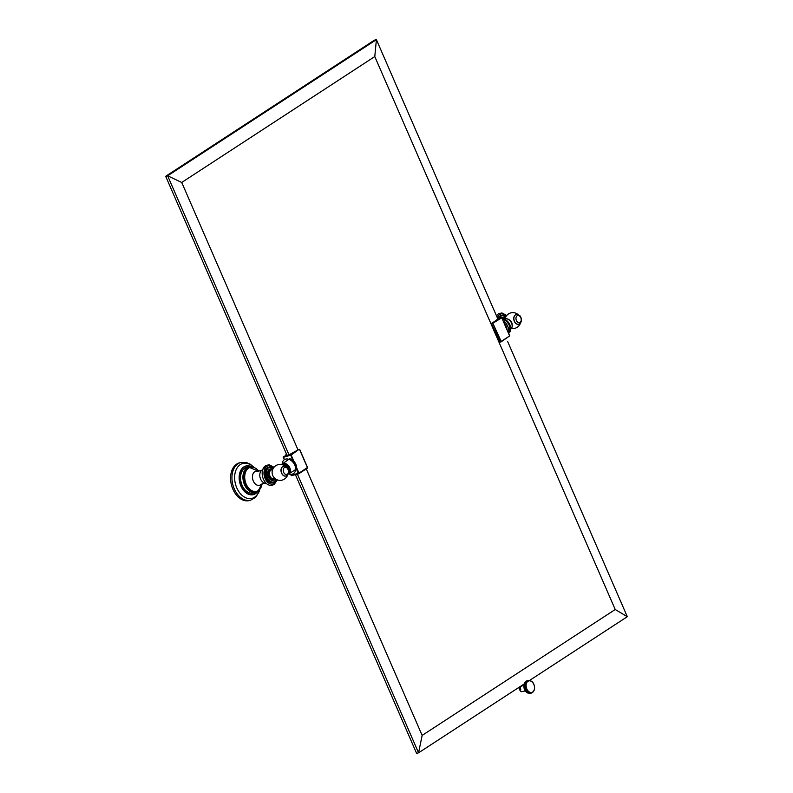 <?xml version="1.0" encoding="UTF-8"?>
<svg xmlns="http://www.w3.org/2000/svg" width="793" height="793" viewBox="0 0 793 793"><rect width="100%" height="100%" fill="white"/><g stroke="black" fill="none" stroke-linecap="round" stroke-linejoin="round"><path stroke-width="1.19" d="M501.067 341.872L499.461 341.872L491.65 323.911L498.282 318.578L497.736 318.717L376.407 39.65L167.65 175.788L181.726 182.469L374.782 56.561L615.219 609.51L422.154 735.418L306.267 468.891M181.726 182.469L297.89 449.631M165.687 176.304L167.65 175.788L288.999 454.845L287.036 455.351L165.687 176.304L374.445 40.165L376.407 39.65L374.782 56.561M297.236 473.778L418.555 752.835L422.154 735.418M292.488 460.049L290.694 454.766L299.149 449.254L288.999 454.845M295.412 474.62L416.593 753.35L418.555 752.835L524.084 684.022M529.506 680.483L627.313 616.696L507.669 341.575M525.224 690.862L522.171 691.655A2.785 1.913 75.4 0 1 519.821 690.019L520.813 689.761A2.785 1.913 -104.6 0 1 521.358 686.173A2.785 1.913 -104.6 0 1 521.754 685.995L523.816 685.459M520.813 689.761L519.593 686.946M522.874 684.805L523.221 685.608M519.821 690.019L518.731 687.511M627.313 616.696L615.219 609.51M506.549 328.808L504.715 324.605M501.176 341.803L509.641 335.935L501.771 317.834L491.65 323.911M506.866 329.184A5.541 3.935 -123.1 0 0 506.301 326.409A5.541 3.935 -123.1 0 0 504.586 323.94M503.466 321.353A7.444 5.293 56.9 0 1 507.649 326.062A7.444 5.293 56.9 0 1 507.996 331.761M509.245 319.837A4.074 2.894 56.9 0 1 511.693 322.493A4.074 2.894 56.9 0 1 512.109 324.218M516.084 314.643A4.956 3.39 75.4 0 0 516.015 314.662A4.956 3.39 75.4 0 0 514.34 321.363A4.956 3.39 75.4 0 0 518.513 324.258A4.956 3.39 75.4 0 0 518.582 324.248M505.389 317.815L504.269 318.112A4.58 3.132 75.4 0 0 503.614 318.399A4.58 3.132 75.4 0 0 503.168 318.776M502.048 318.092A5.848 4.005 -104.6 0 1 502.871 317.319A5.848 4.005 -104.6 0 1 503.694 316.952L502.94 317.141A5.848 4.005 75.4 0 0 502.118 317.517A5.848 4.005 75.4 0 0 501.87 317.696M499.184 317.963A7.97 5.452 -104.6 0 1 501.027 315.654A7.97 5.452 -104.6 0 1 502.157 315.148L501.414 315.346A7.97 5.452 75.4 0 0 500.284 315.852A7.97 5.452 75.4 0 0 498.43 318.152M286.699 454.567L283.26 457.323L286.689 454.558L285.916 454.716L286.342 453.755M287.036 455.351L286.055 455.608L286.907 455.053M299.149 449.254L291.13 455.043L293.806 461.199M295.809 464.222A7.444 5.293 -123.1 0 0 290.605 459.058L289.742 458.75A8.426 5.987 56.9 0 1 295.64 464.599A8.426 5.987 56.9 0 1 296.483 469.079L296.552 468.177A7.444 5.293 -123.1 0 0 295.809 464.222M288.483 470.299A4.074 2.894 -123.1 0 0 288.067 468.336A4.074 2.894 -123.1 0 0 283.815 465.352M283.319 466.443A4.956 3.39 75.4 0 0 283.25 466.462A4.956 3.39 75.4 0 0 281.574 473.163A4.956 3.39 75.4 0 0 285.748 476.058A4.956 3.39 75.4 0 0 285.817 476.038M272.633 469.615L271.503 469.912A4.58 3.132 75.4 0 0 270.859 470.199A4.58 3.132 75.4 0 0 269.779 475.622A4.58 3.132 75.4 0 0 273.813 478.774L274.933 478.476M269.362 469.307A5.848 4.005 75.4 0 0 267.975 476.236A5.848 4.005 75.4 0 0 273.129 480.261L273.882 480.062A5.848 4.005 -104.6 0 1 268.728 476.038A5.848 4.005 -104.6 0 1 270.106 469.119A5.848 4.005 -104.6 0 1 270.938 468.752A5.848 4.005 -104.6 0 1 272.921 468.931L270.185 468.941A5.848 4.005 75.4 0 0 269.362 469.307M273.486 467.959L268.649 467.146A7.97 5.452 75.4 0 0 267.519 467.652A7.97 5.452 75.4 0 0 265.635 477.089A7.97 5.452 75.4 0 0 272.663 482.58L273.416 482.382A7.97 5.452 -104.6 0 1 266.389 476.9A7.97 5.452 -104.6 0 1 268.272 467.454A7.97 5.452 -104.6 0 1 269.402 466.948A7.97 5.452 -104.6 0 1 273.446 468.009M262.106 483.671A12.391 8.475 75.4 0 1 258.34 490.54A12.391 8.475 75.4 0 1 246.177 484.087A12.391 8.475 75.4 0 1 248.596 468.128A12.391 8.475 75.4 0 1 258.905 471.339L249.359 467.404A12.579 8.604 75.4 0 0 247.575 468.197A12.579 8.604 75.4 0 0 244.611 483.096A12.579 8.604 75.4 0 0 255.693 491.749L256.417 491.561A12.579 8.604 -104.6 0 1 245.324 482.907A12.579 8.604 -104.6 0 1 248.298 468.009A12.579 8.604 -104.6 0 1 250.082 467.216A12.579 8.604 -104.6 0 1 255.515 468.227M253.542 467.295L248.952 466.869L246.583 467.483A13.194 9.03 75.4 0 0 244.71 468.316A13.194 9.03 75.4 0 0 241.587 483.958A13.194 9.03 75.4 0 0 253.225 493.038L255.604 492.413A13.194 9.03 -104.6 0 1 243.966 483.334A13.194 9.03 -104.6 0 1 247.089 467.701A13.194 9.03 -104.6 0 1 248.952 466.869A13.194 9.03 -104.6 0 1 253.274 467.226M239.466 462.834A19.488 13.332 75.4 0 0 232.894 489.182A19.488 13.332 75.4 0 0 249.28 500.561L250.647 500.205A19.488 13.332 -104.6 0 1 234.262 488.825A19.488 13.332 -104.6 0 1 240.834 462.478L239.466 462.834M284.33 459.385L283.428 457.313L291.13 455.043L283.458 456.669A0.535 0.535 0 0 0 283.26 457.323L284.201 459.494M524.807 688.81L526.185 688.671L524.46 689.117L524.064 687.7L523.985 684.855L524.857 682.515A6.275 4.292 75.4 0 0 524.649 682.842A6.275 4.292 75.4 0 0 524.46 683.199A6.275 4.292 75.4 0 0 524.302 683.586A6.275 4.292 75.4 0 0 524.173 683.992A6.275 4.292 75.4 0 0 524.064 684.409A6.275 4.292 75.4 0 0 523.985 684.855A6.275 4.292 75.4 0 0 523.925 685.311A6.275 4.292 75.4 0 0 523.905 685.776A6.275 4.292 75.4 0 0 523.905 686.252A6.275 4.292 75.4 0 0 523.925 686.738A6.275 4.292 75.4 0 0 523.985 687.214A6.275 4.292 75.4 0 0 524.064 687.7A6.275 4.292 75.4 0 0 524.173 688.185A6.275 4.292 75.4 0 0 524.302 688.651A6.275 4.292 75.4 0 0 524.46 689.117A6.275 4.292 75.4 0 0 524.649 689.573A6.275 4.292 75.4 0 0 524.847 690.009A6.275 4.292 75.4 0 0 525.075 690.425A6.275 4.292 75.4 0 0 525.323 690.832A6.275 4.292 75.4 0 0 525.59 691.209A6.275 4.292 75.4 0 0 525.868 691.555A6.275 4.292 75.4 0 0 526.165 691.883A6.275 4.292 75.4 0 0 526.483 692.18A6.275 4.292 75.4 0 0 526.8 692.448A6.275 4.292 75.4 0 0 527.137 692.676A6.275 4.292 75.4 0 0 527.236 692.745A6.275 4.292 75.4 0 0 527.474 692.884L529.199 692.428L528.703 692.983L531.27 692.854L530.874 693.31L533.084 691.942A6.275 4.292 -104.6 0 1 532.817 692.18L533.084 691.942A6.275 4.292 -104.6 0 0 533.332 691.665A6.275 4.292 -104.6 0 0 533.55 691.367A6.275 4.292 -104.6 0 0 533.758 691.03A6.275 4.292 -104.6 0 0 533.947 690.673A6.275 4.292 -104.6 0 0 534.105 690.297A6.275 4.292 -104.6 0 0 534.234 689.89A6.275 4.292 -104.6 0 0 534.343 689.464A6.275 4.292 -104.6 0 0 534.423 689.018A6.275 4.292 -104.6 0 0 534.482 688.562A6.275 4.292 -104.6 0 0 534.502 688.106M527.702 692.993A6.275 4.292 75.4 0 0 527.821 693.042L528.703 692.983M525.194 689.761L526.572 689.563L524.847 690.009L524.986 689.295M525.452 689.176L524.649 689.573M527.88 692.913L525.075 690.425L526.8 689.979A6.275 4.292 -104.6 0 1 526.572 689.563A6.275 4.292 -104.6 0 1 526.374 689.127L525.66 689.642M526.374 689.127A6.275 4.292 -104.6 0 1 526.185 688.671L524.46 689.117M524.659 688.324L526.027 688.205L524.302 688.651M526.185 688.671A6.275 4.292 -104.6 0 1 526.027 688.205L525.273 688.691M524.53 687.818L525.898 687.729L524.173 688.185M526.027 688.205A6.275 4.292 -104.6 0 1 525.898 687.729L525.125 688.195M524.431 687.313L525.789 687.253L524.064 687.7M525.898 687.729A6.275 4.292 -104.6 0 1 525.789 687.253L524.996 687.7M524.361 686.797L525.709 686.768L523.985 687.214M525.789 687.253A6.275 4.292 -104.6 0 1 525.709 686.768L524.897 687.194M524.312 686.292L525.65 686.282L523.925 686.738M525.709 686.768A6.275 4.292 -104.6 0 1 525.65 686.282L524.817 686.679M524.302 685.786L525.63 685.806L523.905 686.252M525.65 686.282A6.275 4.292 -104.6 0 1 525.63 685.806L524.778 686.173M524.312 685.291L525.63 685.33L523.905 685.776M525.63 685.806A6.275 4.292 -104.6 0 1 525.63 685.33L524.768 685.667M524.361 684.805L525.65 684.865L523.925 685.311M525.63 685.33A6.275 4.292 -104.6 0 1 525.65 684.865L524.778 685.172M524.431 684.339L525.709 684.409L523.985 684.855M525.65 684.865A6.275 4.292 -104.6 0 1 525.709 684.409L524.827 684.686M524.53 683.883L525.789 683.962L524.064 684.409M525.709 684.409A6.275 4.292 -104.6 0 1 525.789 683.962L524.897 684.22M524.659 683.447L525.898 683.536L524.996 683.764M524.807 683.031L526.037 683.13L525.125 683.328M524.986 682.644L526.195 682.753L525.273 682.912M525.194 682.277L526.374 682.396L525.452 682.525M525.422 681.94L524.857 682.515L525.66 682.158M525.67 681.643L525.075 682.208L525.888 681.821M528.237 693.221L524.53 689.583L524.014 688.017L523.975 684.409L525.303 681.921L527.048 681.484L526.136 681.524M525.323 681.93L526.403 681.246M525.937 681.375L526.691 681.018M526.225 681.137L526.998 680.82M526.483 681.177L528.207 680.731L527.315 680.652M528.703 680.404L529.199 680.553A6.275 4.292 -104.6 0 1 529.546 680.563L528.703 680.404L529.546 680.563A6.275 4.292 -104.6 0 1 529.893 680.612L529.07 680.434L529.893 680.612A6.275 4.292 -104.6 0 1 530.239 680.711L529.437 680.513L530.239 680.711A6.275 4.292 -104.6 0 1 530.586 680.83A6.275 4.292 -104.6 0 1 530.933 680.999A6.275 4.292 -104.6 0 1 531.171 681.128A6.275 4.292 -104.6 0 1 531.27 681.197A6.275 4.292 -104.6 0 1 531.607 681.425A6.275 4.292 -104.6 0 1 531.925 681.693A6.275 4.292 -104.6 0 1 532.242 681.99A6.275 4.292 -104.6 0 1 532.539 682.317A6.275 4.292 -104.6 0 1 532.817 682.664A6.275 4.292 -104.6 0 1 533.084 683.051A6.275 4.292 -104.6 0 1 533.263 683.328M532.182 692.735L532.817 692.18A6.275 4.292 -104.6 0 1 532.529 692.388L532.182 692.735M531.796 692.963L532.529 692.388A6.275 4.292 -104.6 0 1 532.232 692.557L531.875 692.943M529.546 693.3L530.874 693.31M527.821 693.042L527.236 692.745M527.523 692.685L528.862 692.23L528.346 692.785M527.186 692.418L528.525 692.002L527.989 692.557M526.849 692.12L528.207 691.734L527.642 692.299M526.532 691.793L527.89 691.437L527.315 692.002M532.232 692.557A6.275 4.292 -104.6 0 1 531.925 692.695A6.275 4.292 -104.6 0 1 531.607 692.795A6.275 4.292 -104.6 0 1 531.548 692.804A6.275 4.292 -104.6 0 1 531.27 692.854A6.275 4.292 -104.6 0 1 530.933 692.874A6.275 4.292 -104.6 0 1 530.586 692.864A6.275 4.292 -104.6 0 1 530.239 692.814A6.275 4.292 -104.6 0 1 529.893 692.725A6.275 4.292 -104.6 0 1 529.546 692.596A6.275 4.292 -104.6 0 1 529.199 692.428A6.275 4.292 -104.6 0 1 528.862 692.23A6.275 4.292 -104.6 0 1 528.525 692.002A6.275 4.292 -104.6 0 1 528.207 691.734A6.275 4.292 -104.6 0 1 527.89 691.437A6.275 4.292 -104.6 0 1 527.593 691.109L526.998 691.674M527.593 691.109A6.275 4.292 -104.6 0 1 527.315 690.762L526.691 691.318M527.315 690.762A6.275 4.292 -104.6 0 1 527.048 690.386L526.403 690.931M527.048 690.386A6.275 4.292 -104.6 0 1 526.8 689.979L525.075 690.425M526.8 689.979L526.136 690.525M525.422 690.217L524.847 690.009M526.572 689.563L525.878 690.098M525.789 683.962A6.275 4.292 -104.6 0 1 525.898 683.536A6.275 4.292 -104.6 0 1 526.037 683.13A6.275 4.292 -104.6 0 1 526.195 682.753A6.275 4.292 -104.6 0 1 526.374 682.396A6.275 4.292 -104.6 0 1 526.582 682.059A6.275 4.292 -104.6 0 1 526.8 681.762A6.275 4.292 -104.6 0 1 527.048 681.484A6.275 4.292 -104.6 0 1 527.315 681.246A6.275 4.292 -104.6 0 1 527.603 681.038A6.275 4.292 -104.6 0 1 527.9 680.87A6.275 4.292 -104.6 0 1 528.207 680.731A6.275 4.292 -104.6 0 1 528.386 680.672A6.275 4.292 -104.6 0 1 528.534 680.632A6.275 4.292 -104.6 0 1 528.862 680.572A6.275 4.292 -104.6 0 1 529.199 680.553M298.674 473.768L291.239 475.285L299.001 473.143L307.406 467.523M299.585 449.532L307.446 467.632L298.981 473.629M499.937 342.16L500.898 341.912M491.71 323.237L501.186 317.448L497.588 318.389L501.701 317.706M500.442 341.624L492.731 322.969L501.186 341.446L509.641 335.935M501.771 317.834L501.265 317.418A0.535 0.535 0 0 1 501.89 317.725L501.771 317.834M501.711 317.725L505.29 325.556M502.306 318.687A8.317 5.918 -123.1 0 1 507.242 321.036A8.317 5.918 -123.1 0 1 509.909 324.833A8.317 5.918 -123.1 0 1 510.196 325.566A8.317 5.918 -123.1 0 1 508.65 333.278A8.426 5.987 -123.1 0 0 509.205 325.318A8.426 5.987 -123.1 0 0 502.554 319.252M504.289 319.113C507.292 318.082 509.76 319.361 511.683 322.959C512.714 325.536 512.407 327.568 510.771 329.055A5.938 4.223 -123.1 0 0 511.554 323.098A5.938 4.223 -123.1 0 0 504.289 319.113L503.951 319.242M505.607 317.289A5.492 3.757 75.4 0 0 503.258 317.577A5.492 3.757 75.4 0 0 502.266 318.608M505.696 317.101L503.694 316.952A5.848 4.005 -104.6 0 1 505.676 317.141M506.152 316.288A7.623 5.214 75.4 0 0 501.424 315.911A7.623 5.214 75.4 0 0 499.798 317.795M506.241 316.159L502.157 315.148A7.97 5.452 -104.6 0 1 506.202 316.209M506.509 315.783A9.437 6.463 75.4 0 0 499.699 314.524A9.437 6.463 75.4 0 0 497.32 317.755M498.163 314.078A10.279 7.028 75.4 0 0 496.468 315.792M518.652 324.228C521.328 322.86 522.081 320.62 520.902 317.497C520.515 315.654 518.939 314.692 516.154 314.623A4.956 3.39 75.4 0 0 514.479 321.334A4.956 3.39 75.4 0 0 518.652 324.228L518.513 324.258M520.773 317.696A3.707 2.538 75.4 0 0 517.135 315.763A3.707 2.538 75.4 0 0 516.412 320.541A3.707 2.538 75.4 0 0 520.049 322.464A3.707 2.538 75.4 0 0 520.773 317.696M296.562 467.563L299.001 473.143L298.307 473.441L296.473 469.218M291.18 475.176L290.853 474.392M288.146 474.135L288.672 473.897A5.938 4.223 56.9 0 0 289.782 467.731A5.938 4.223 56.9 0 0 282.189 463.964L281.555 464.569A5.938 4.223 56.9 0 1 282.189 463.964A8.317 5.918 56.9 0 1 287.393 458.998A8.317 5.918 56.9 0 1 294.788 465.124A8.317 5.918 56.9 0 1 294.659 472.459A8.317 5.918 56.9 0 1 288.692 473.887M288.533 473.064A5.234 3.717 -123.1 0 0 288.88 468.118A5.234 3.717 -123.1 0 0 282.278 464.738M272.851 469.089A5.492 3.757 75.4 0 0 270.502 469.367A5.492 3.757 75.4 0 0 269.422 476.454A5.492 3.757 75.4 0 0 274.814 479.309A5.492 3.757 75.4 0 0 275.379 478.833M275.518 478.932A5.848 4.005 -104.6 0 1 274.705 479.696A5.848 4.005 -104.6 0 1 273.882 480.062L275.548 478.952M273.397 468.088A7.623 5.214 75.4 0 0 268.658 467.711A7.623 5.214 75.4 0 0 267.172 477.525A7.623 5.214 75.4 0 0 274.656 481.49A7.623 5.214 75.4 0 0 276.351 479.438M276.43 479.487A7.97 5.452 -104.6 0 1 274.646 481.807M274.547 481.876A7.97 5.452 -104.6 0 1 273.416 482.382L276.489 479.517M273.754 467.583A9.437 6.463 75.4 0 0 266.944 466.324A9.437 6.463 75.4 0 0 265.1 478.486A9.437 6.463 75.4 0 0 274.368 483.403A9.437 6.463 75.4 0 0 276.906 479.715M265.407 465.878A10.279 7.028 75.4 0 0 262.711 469.674A10.279 7.028 75.4 0 0 266.25 483.264C268.282 485.475 270.938 485.881 274.2 484.483L277.272 479.864M261.938 470.219A6.859 4.699 75.4 0 0 261.799 470.318A6.859 4.699 75.4 0 0 260.094 477.604A6.859 4.699 75.4 0 0 265.13 483.145L266.607 483.561M265.13 483.145L260.937 484.444A7.256 4.966 -104.6 0 1 260.441 484.83A7.256 4.966 75.4 0 1 253.304 481.054A7.256 4.966 75.4 0 1 254.731 471.696A7.256 4.966 -104.6 0 1 257.497 471.23L261.601 470.447L262.88 469.238M258.201 490.768A12.579 8.604 -104.6 0 1 256.417 491.561L258.25 490.748L262.136 483.651M260.669 488.032A12.579 8.604 -104.6 0 1 258.3 490.708M251.778 467.018A12.847 8.792 75.4 0 0 247.475 467.959A12.847 8.792 75.4 0 0 244.958 484.513A12.847 8.792 75.4 0 0 257.576 491.194A12.847 8.792 75.4 0 0 257.993 490.907M259.202 490.005A13.194 9.03 -104.6 0 1 257.566 491.521M257.467 491.581A13.194 9.03 -104.6 0 1 255.604 492.413L259.39 489.806M250.866 466.671A14.492 9.922 75.4 0 0 240.973 470.774A14.492 9.922 75.4 0 0 241.211 485.871A14.492 9.922 75.4 0 0 257.358 491.66M251.431 466.71A14.799 10.131 75.4 0 0 240.844 470.259A14.799 10.131 75.4 0 0 240.903 486.02A14.799 10.131 75.4 0 0 257.834 491.343M253.691 467.345A18.061 12.351 75.4 0 0 238.029 466.631A18.061 12.351 75.4 0 0 236.77 487.844A18.061 12.351 75.4 0 0 249.052 498.628A18.061 12.351 75.4 0 0 259.509 489.697M285.886 476.028C288.573 474.66 289.316 472.41 288.146 469.287C287.76 467.454 286.174 466.492 283.388 466.423A4.956 3.39 75.4 0 0 281.713 473.134A4.956 3.39 75.4 0 0 285.886 476.028L285.748 476.058M283.656 472.331A3.707 2.538 75.4 0 0 287.294 474.264A3.707 2.538 75.4 0 0 288.018 469.486A3.707 2.538 75.4 0 0 284.38 467.563A3.707 2.538 75.4 0 0 283.656 472.331M524.599 689.504A5.938 4.064 -104.6 0 1 523.905 685.767M524.629 689.573A5.938 4.064 75.4 0 0 525.144 690.544M533.808 684.369A5.938 4.064 -104.6 0 1 532.648 692.021A5.938 4.064 -104.6 0 1 526.81 688.929A5.938 4.064 75.4 0 1 527.979 681.276A5.938 4.064 75.4 0 1 533.808 684.369M509.73 335.756L506.291 327.856M509.74 335.786L500.988 341.902M500.978 341.912L499.868 342.189M507.242 321.036L502.276 318.627M510.196 325.566L508.759 333.526M511.396 328.441A7.97 7.97 0 0 0 520.446 323.048M518.295 314.781A7.97 7.97 0 0 0 505.091 318.786M506.757 315.475L501.9 312.938L498.371 313.83L496.458 315.783M299.704 449.453L298.109 449.512M290.674 474.383L291.071 475.294A0.535 0.535 0 0 0 291.685 475.592L298.753 473.758A0.535 0.535 0 0 0 298.911 473.689L307.367 468.177A0.535 0.535 0 0 0 307.565 467.513L299.724 449.482M288.88 473.768L296.483 469.079M282.387 463.816L289.742 458.75M285.539 466.581A7.97 7.97 0 0 0 272.782 475.582A7.97 7.97 0 0 0 287.69 474.838M274.001 467.265L269.144 464.738L265.615 465.63L262.711 469.674M250.647 500.205L255.683 497.28L259.083 491.829L259.797 489.37M254.107 467.483L250.32 464.232L246.643 462.577L240.834 462.478M531.548 692.804C534.522 691.456 535.305 688.621 533.877 684.3C532.846 681.683 531.023 680.473 528.386 680.672"/></g></svg>

